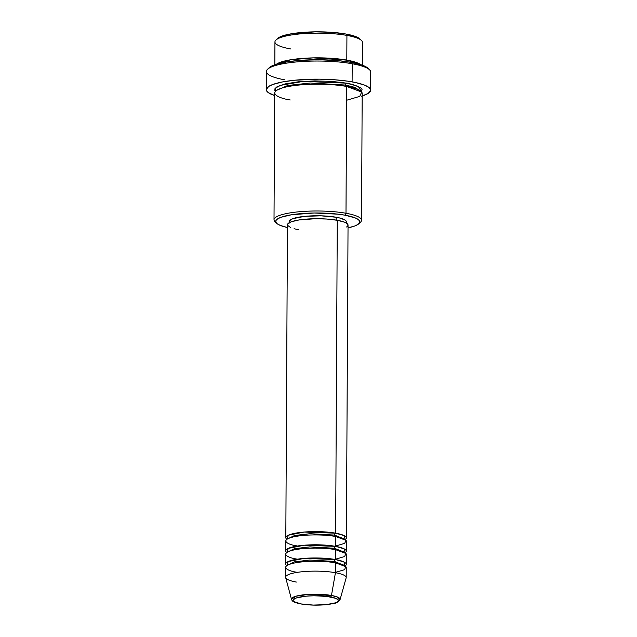 <?xml version="1.0" encoding="UTF-8"?>
<svg xmlns="http://www.w3.org/2000/svg" width="637" height="637" viewBox="0 0 637 637"><rect width="100%" height="100%" fill="white"/><g stroke="black" fill="none" stroke-linecap="round" stroke-linejoin="round"><path stroke-width="0.96" d="M330.412 596.933A22.693 4.682 0.3 0 1 333.119 603.542A22.693 4.682 0.3 0 1 301.15 603.94A1.68 1.059 100.2 0 1 300.847 603.948A1.68 1.059 -79.8 0 0 301.15 603.94L293.976 601.623L293.171 600.715L293.235 599.799L295.918 598.071L305.362 596.224L313.866 595.762L326.749 596.399L335.938 598.39L338.39 600.158L337.403 601.965L335.643 602.801L326.2 604.648L313.245 605.07L301.15 603.94A22.693 4.682 0.3 0 1 298.442 597.331A22.693 4.682 0.3 0 1 330.412 596.933A1.68 1.059 -79.8 0 0 331.471 595.46A1.68 1.059 100.2 0 1 330.412 596.933M296.364 582.059A30.297 6.251 0.3 0 1 285.607 577.226A30.297 6.251 0.3 0 1 303.148 571.652A30.297 6.251 0.3 0 1 335.436 572.703L335.492 562.821L335.436 572.703A30.297 6.251 -179.7 0 1 346.146 577.894L340.062 599.624L337.411 597.028L331.471 595.46A24.317 5.016 0.3 0 1 340.062 599.624C336.113 604.537 333.557 603.064 328.413 604.441C318.866 605.524 309.678 605.365 300.855 603.948C291.842 602.069 292.279 600.707 291.507 599.369A24.317 5.016 0.3 0 1 304.932 594.671A24.317 5.016 0.3 0 1 331.471 595.46L335.436 572.703L331.471 595.46L308.961 594.369L295.791 596.264L291.507 599.369L285.655 577.576A30.297 6.251 -179.7 0 1 302.384 571.723A30.297 6.251 -179.7 0 1 335.436 572.703A30.297 6.251 0.3 0 1 346.194 577.536L346.249 567.655A30.297 6.251 -179.7 0 0 335.492 562.821C329.504 561.42 307.575 559.947 292.797 563.355C278.656 566.874 288.856 571.15 296.412 572.177M286.873 539.348L288.394 535.191L304.215 532.054L335.643 533.177A1.68 1.059 -79.8 0 0 334.552 535.088L309.972 533.71L294.557 535.51L287.574 538.894L294.557 535.51L309.972 533.71L334.552 535.088A1.68 1.059 -79.8 0 0 335.078 536.378A1.68 1.059 100.2 0 1 334.552 535.088L344.625 539.197L334.552 535.088A1.68 1.059 100.2 0 1 335.643 533.177A30.297 6.251 0.3 0 1 346.401 538.018A30.297 6.251 0.3 0 1 345.318 539.658L344.076 535.598L335.643 533.177L337.284 220.283L335.643 533.177A30.297 6.251 0.3 0 0 303.355 532.126A30.297 6.251 0.3 0 0 285.814 537.7A30.297 6.251 0.3 0 0 286.873 539.348M335.58 546.028L344.713 543.337L346.01 540.327L335.627 536.473L335.58 546.355L335.627 536.473A30.297 6.251 -179.7 0 0 303.339 535.422A30.297 6.251 -179.7 0 0 285.798 540.988L285.742 550.87A30.297 6.251 0.3 0 0 286.809 552.526L288.322 548.369L304.152 545.224L335.58 546.355A30.297 6.251 0.3 0 1 346.329 551.188L346.385 541.307A30.297 6.251 -179.7 0 0 335.627 536.473C329.64 535.072 307.719 533.599 292.94 537.007C278.791 540.526 288.991 544.802 296.555 545.829M285.742 550.87A30.297 6.251 0.3 0 1 303.292 545.304A30.297 6.251 0.3 0 1 335.58 546.355A1.68 1.059 -79.8 0 0 334.481 548.258L309.901 546.888L294.493 548.688L287.51 552.072L294.493 548.688L309.901 546.888L334.481 548.258A1.68 1.059 -79.8 0 0 335.006 549.556A1.68 1.059 100.2 0 1 334.481 548.258L344.553 552.375L334.481 548.258A1.68 1.059 100.2 0 1 335.58 546.355L344.004 548.768L345.254 552.828A30.297 6.251 0.3 0 0 346.329 551.188M335.508 559.206L344.641 556.515L345.947 553.497L335.556 549.651L335.508 559.533L335.556 549.651A30.297 6.251 -179.7 0 0 303.276 548.592A30.297 6.251 -179.7 0 0 285.726 554.166L285.679 564.048A30.297 6.251 0.3 0 0 286.738 565.696L288.25 561.547L304.08 558.402L335.508 559.533A30.297 6.251 0.3 0 1 346.265 564.366L346.313 554.485A30.297 6.251 -179.7 0 0 335.556 549.651C329.576 548.25 307.647 546.777 292.869 550.177C278.727 553.696 288.927 557.98 296.484 558.999M285.679 564.048A30.297 6.251 0.3 0 1 303.22 558.474A30.297 6.251 0.3 0 1 335.508 559.533A1.68 1.059 -79.8 0 0 334.417 561.436L309.829 560.058L294.421 561.858L287.438 565.25L294.421 561.858L309.829 560.058L334.417 561.436A1.68 1.059 -79.8 0 0 334.943 562.726A1.68 1.059 100.2 0 1 334.417 561.436L344.49 565.545L334.417 561.436A1.68 1.059 100.2 0 1 335.508 559.533L343.932 561.945L345.182 566.006A30.297 6.251 0.3 0 0 346.265 564.366M362.342 65.189L362.461 42.392A43.762 9.022 -179.7 0 0 346.926 35.409A43.762 9.022 0.3 0 1 361.49 40.481L359.849 38.897A42.074 8.679 -179.7 0 0 345.851 34.016L346.926 35.409L346.799 60.109A1.68 1.059 -79.8 0 0 345.748 61.518A1.68 1.059 100.2 0 1 346.799 60.109A43.762 9.022 0.3 0 1 360.701 64.632L346.799 60.109L346.926 35.409A43.762 9.022 -179.7 0 0 300.29 33.88A43.762 9.022 -179.7 0 0 274.945 41.931L274.826 64.735M358.886 223.706L360.534 222.146A43.762 9.022 -179.7 0 0 345.995 213.26L344.896 215.171A42.074 8.679 0.3 0 1 358.886 223.706A42.074 8.679 0.3 0 1 348.025 227.847L354.594 226.047L357.851 224.495L359.579 222.846L359.69 221.143L358.193 219.462L355.135 217.87L344.896 215.171L338.104 214.175L314.216 213.005L291.523 214.749L280.933 217.289L277.668 218.833L275.948 220.49L275.837 222.186L277.334 223.866L280.384 225.458L287.438 227.528A42.074 8.679 0.3 0 1 276.625 223.276A42.074 8.679 0.3 0 1 296.109 214.12A42.074 8.679 0.3 0 1 344.896 215.171L345.995 213.26A43.762 9.022 0.3 0 1 361.529 220.251A43.762 9.022 0.3 0 1 359.531 222.926M370.623 90.191L370.718 72.077A52.17 10.757 -179.7 0 0 352.197 63.748A52.17 10.757 0.3 0 1 369.564 69.799L367.923 68.223A50.49 10.415 -179.7 0 0 351.122 62.362L352.197 63.748L352.102 81.862A52.17 10.757 0.3 0 1 370.623 90.191A52.17 10.757 0.3 0 1 362.182 96.004M276.474 64.194L290.583 59.782L313.229 57.879L346.799 60.109A43.762 9.022 0.3 0 0 276.474 64.194M276.681 90.303L287.765 85.477L310.299 83.009L345.58 85.071A1.68 1.059 -79.8 0 0 346.106 86.361A1.68 1.059 100.2 0 1 345.58 85.071L310.299 83.009L287.765 85.477L276.681 90.303M361.529 220.251L362.19 93.44A43.762 9.022 -179.7 0 0 346.655 86.457C338.008 84.434 306.341 82.308 284.994 87.221C264.562 92.309 279.301 98.488 290.217 99.969M275.423 91.338L275.112 88.455L279.89 85.462L303.268 81.377L346.671 83.16A1.68 1.059 -79.8 0 0 345.58 85.071A1.68 1.059 100.2 0 1 346.671 83.16L352.659 84.458L360.494 87.627L362.055 89.379L361.466 91.792L358.297 86.385L346.671 83.16L331.726 81.385L314.766 80.907L298.355 81.799L285.01 83.933L276.761 86.974L274.969 88.694L274.85 90.462L275.423 91.338M346.401 538.018L348.041 225.116A30.297 6.251 -179.7 0 0 337.284 220.283L344.657 222.225L346.854 223.372L347.929 224.582L347.85 225.809L346.608 226.995M346.369 223.054L346.377 221.811A28.609 5.9 -179.7 0 0 336.217 217.249L336.201 220.099L336.217 217.249L340.126 218.101L345.254 220.171L346.273 221.31L346.194 222.464M346.584 100.264L359.778 96.378L361.657 92.023L346.655 86.457L345.995 213.26L346.655 86.457A43.762 9.022 -179.7 0 0 300.019 84.936A43.762 9.022 -179.7 0 0 274.674 92.986L274.014 219.789A43.762 9.022 0.3 0 1 299.358 211.739A43.762 9.022 0.3 0 1 345.995 213.26A43.762 9.022 -179.7 0 0 295.25 212.169A43.762 9.022 -179.7 0 0 274.985 221.692L276.625 223.276M335.436 572.376L344.577 569.693L345.875 566.675L335.492 562.821A30.297 6.251 -179.7 0 0 303.204 561.77A30.297 6.251 -179.7 0 0 285.655 567.344L285.607 577.226M277.549 38.507L281.88 36.134L292.471 33.602L315.164 31.85L331.479 32.312L345.851 34.016L356.091 36.715L359.889 38.937M269.172 67.737L272.182 65.81L276.968 64.042L287.064 61.861L299.876 60.388L319.248 59.751L338.518 60.69L351.122 62.362L360.916 64.703L365.463 66.543L368.21 68.517M284.898 79.856A52.17 10.757 0.3 0 1 267.556 69.266A52.17 10.757 0.3 0 1 352.197 63.748A52.17 10.757 -179.7 0 0 296.587 61.932A52.17 10.757 -179.7 0 0 266.377 71.527L266.282 89.642A52.17 10.757 0.3 0 1 296.5 80.047A52.17 10.757 0.3 0 1 352.102 81.862L352.197 63.748L351.122 62.362A50.49 10.415 -179.7 0 0 269.212 67.705A50.49 10.415 -179.7 0 0 268.535 68.485M361.434 96.235L368.17 93.432L370.623 90.327L370.439 89.268L368.584 87.189L364.802 85.207L355.844 82.603L348.033 81.202L334.282 79.744L319.169 79.163L294.493 80.238L282.072 82.022L272.779 84.49L268.742 86.401L266.282 89.506L266.465 90.565L268.32 92.652L274.674 95.55A52.17 10.757 0.3 0 1 266.282 89.642M275.988 222.488A43.762 9.022 0.3 0 1 274.014 219.789M289.564 222.528L289.333 220.864L292.717 218.69L304.621 216.357L320.96 215.816L336.217 217.249A28.609 5.9 -179.7 0 0 305.72 216.254A28.609 5.9 -179.7 0 0 289.15 221.517L289.142 222.759M298.204 229.631L294.063 228.739M290.838 227.696L287.558 225.331L287.637 224.113L291.228 221.803L298.849 219.98L315.188 218.722L326.94 219.048L337.284 220.283A30.297 6.251 -179.7 0 0 304.996 219.232A30.297 6.251 -179.7 0 0 287.454 224.797L285.814 537.7M360.224 90.741L354.451 87.261L345.58 85.071L354.451 87.261L360.224 90.741M290.48 48.914A43.762 9.022 0.3 0 1 275.94 40.035A43.762 9.022 0.3 0 1 346.926 35.409L345.851 34.016A42.074 8.679 -179.7 0 0 277.589 38.467A42.074 8.679 -179.7 0 0 276.944 39.255M267.556 69.266L269.212 67.705M275.94 40.035L277.589 38.467"/></g></svg>

